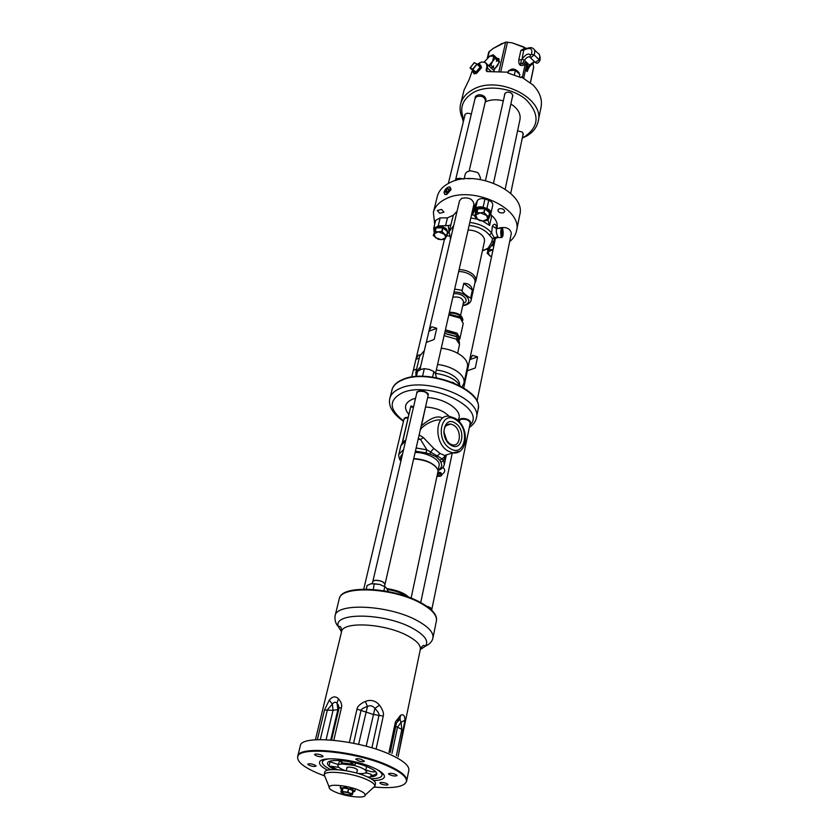 <?xml version="1.0" encoding="UTF-8"?>
<svg xmlns="http://www.w3.org/2000/svg" width="839" height="839" viewBox="0 0 839 839"><rect width="100%" height="100%" fill="white"/><g stroke="black" fill="none" stroke-linecap="round" stroke-linejoin="round"><path stroke-width="1.26" d="M339.69 597.746C342.721 584.531 394.288 587.405 421.147 602.832C431.54 608.663 436.668 614.211 436.532 619.497M333.87 739.977L341.473 707.539C342.165 704.865 341.148 701.928 338.442 698.74C335.464 695.888 332.401 696.36 329.266 700.156L324.494 710.035L317.352 739.662M376.187 748.671L383.255 716.055C384.042 713.454 382.794 709.825 379.511 705.159C375.631 700.628 370.901 699.369 365.322 701.404C360.183 703.827 357.404 706.396 356.984 709.112L349.559 741.707M389.002 752.384L395.452 721.802L400.633 715.227L399.878 718.687L398.074 720.177M400.633 715.227C403.475 713.937 404.901 715.583 404.912 720.187L398.085 756.684L420.308 649.48C420.958 645.254 416.742 640.681 407.66 635.794C385.174 623.398 342.48 621.028 341.557 631.736C341.536 624.929 339.166 626.544 338.316 626.576C332.569 612.03 384.765 612.753 412.547 628.264C424.754 635.05 429.044 641.038 425.415 646.208L420.297 649.543M399.049 719.505L399.941 719.327L401.011 722.295L401.839 729.416L395.767 726.291M404.912 720.187L401.011 722.295L397.455 727.319L391.991 753.391M331.541 740.04L339.061 708.064L338.316 705.012L336.67 702.851C335.243 701.761 333.796 702.18 332.338 704.141L329.266 700.156M341.473 707.539L339.061 708.064L337.886 709.616L333.062 710.318L332.338 704.141L327.42 709.773L320.267 739.589M330.734 739.977L337.886 709.616L337.058 703.082L338.442 698.74M371.95 747.601L379.05 715.059C379.197 713.716 377.812 711.503 374.897 708.42C372.915 705.798 370.429 705.138 367.451 706.448L365.322 701.404M358.61 744.361L367.451 706.448C363.591 707.738 361.462 709.018 361.053 710.297L353.701 742.83M366.318 745.619L374.897 708.42L379.511 705.159M324.116 775.739L317.478 773.118C303.456 767.024 296.87 761.581 297.73 756.799C298.715 745.913 357.078 751.723 388.426 766.364C400.801 772.037 406.821 777.019 406.496 781.308C404.629 786.73 393.984 788.65 374.551 787.087M327.682 770.212C321.882 767.234 319.166 764.602 319.544 762.326C319.806 755.677 354.572 759.075 373.439 767.79C381.105 771.272 384.765 774.324 384.409 776.945C383.748 779.148 380.182 780.354 373.691 780.553M315.495 753.999L314.531 754.439C315.653 755.908 318.18 756.726 322.134 756.883L323.099 756.432C321.977 754.964 319.439 754.156 315.495 753.999M360.885 759.211C357.959 758.55 356.239 758.55 355.715 759.211L359.239 761.162C362.154 761.822 363.874 761.822 364.399 761.162L360.885 759.211M396.899 775.142C393.533 773.369 390.754 772.897 388.551 773.736L388.751 774.187C392.117 775.96 394.896 776.421 397.088 775.593L396.899 775.142M387.01 785.094L388.069 784.654C387.031 783.322 384.619 782.577 380.822 782.399L379.773 782.839C380.801 784.161 383.224 784.916 387.01 785.094M308.039 764.654C311.374 766.364 314.059 766.846 316.093 766.08L315.831 765.577C312.507 763.868 309.811 763.385 307.766 764.14L308.039 764.654M375.18 774.67L376.701 774.502M338.159 764.486L329.297 761.497M345.049 770.559L342.931 769.72C339.428 768.167 337.75 766.783 337.907 765.577L339.68 760.711M370.198 768.094L366.633 766.521M367.272 773.086L365.364 773.013M371.048 778.739C377.686 778.665 381.346 777.543 382.018 775.383C382.332 773.652 380.528 771.618 376.606 769.3M330.849 769.699C324.85 766.773 322.029 764.193 322.375 761.948C322.847 760.26 325.343 759.201 329.863 758.781M367.734 777.029C373.229 776.977 376.26 776.054 376.816 774.271C377.089 772.258 374.288 769.919 368.436 767.276C354.1 760.658 327.766 758.089 327.546 763.165C327.262 765.021 329.612 767.161 334.572 769.573M335.034 769.583L329.077 765.923L337.372 769.688M338.851 767.37L330.923 766.238M337.907 765.577C338.054 762.641 353.229 764.13 361.525 767.937C364.955 769.478 366.58 770.831 366.423 772.006L365.72 770.233L367.031 770.328L366.328 772.268M375.652 771.67C373.376 772.163 370.502 771.712 367.031 770.328M365.752 772.813C369.653 773.527 371.782 774.428 372.159 775.519L372.107 775.645C375.253 775.089 376.659 774.03 376.333 772.478M357.854 773.432C363.004 773.873 365.856 773.39 366.423 772.006M346.895 767.979L348.091 767.066C352.999 767.266 356.135 768.262 357.498 770.034L357.278 770.317M375.473 783.71C375.746 781.686 372.852 779.326 366.821 776.62C352.034 769.898 324.924 767.171 324.735 772.268L324.19 774.691C325.165 769.908 351.74 772.761 366.224 779.326C372.002 781.885 374.907 784.161 374.939 786.133L375.473 783.71M372.652 788.241L374.907 786.374M325.364 777.627L324.106 774.932M364.724 793.767L365.217 795.372C364.483 798.718 345.857 796.641 335.495 792.11C331.195 790.275 329.045 788.639 329.024 787.213L329.108 786.877C329.884 783.584 348.699 785.682 359.008 790.275C363.13 792.068 365.217 793.652 365.28 795.026L374.939 786.133M355.348 788.891L354.803 791.355L353.334 791.985M340.707 785.598L340.204 787.779L341.473 789.489M344.934 786.227L344.693 787.276L340.938 788.419L341.242 789.289M340.791 785.608L340.33 787.632L352.023 789.069L352.275 787.936M345.595 786.353L345.364 787.36L354.803 791.355M352.831 788.094L352.558 789.3L354.247 791.24M352.988 792.068L353.932 791.345M347.902 792.247L348.51 789.541L347.902 792.247L352.023 793.977L352.621 791.282L352.411 794.659L353.146 791.345C353.104 790.59 351.646 789.793 348.783 788.954C344.766 787.989 342.385 787.926 341.641 788.744L340.896 792.058L342.197 792.761M345.364 787.36L344.693 787.276M352.558 789.3L352.023 789.069M348.51 789.541L347.493 792.142L342.385 791.502L342.732 788.828L342.113 791.523L340.896 792.058M341.326 792.645L345.542 794.334M341.295 792.75L342.291 792.876M343.707 793.715L342.123 792.477C343.308 791.733 345.783 791.995 349.548 793.274L351.122 794.502C349.936 795.257 347.472 794.994 343.707 793.715M347.671 792.498L352.023 793.977M342.385 791.502L347.493 792.142M342.144 792.415L343.109 791.806M350.985 793.851L351.132 794.439M342.113 791.523L343.088 791.932M352.411 794.659L350.429 794.89M350.922 795.099L345.857 794.418M350.964 793.956L352.16 794.103M350.188 794.921L350.891 795.225M376.837 774.166C376.386 775.53 374.362 776.379 370.744 776.715L372.076 775.676C379.427 773.296 375.411 773.831 376.858 773.978M352.925 764.151L354.855 765.483L341.295 763.899L342.501 762.934L352.925 764.151L350.733 762.462L351.216 762.053M338.966 760.48L342.501 762.934M363.727 589.146L403.916 419.437L405.331 418.147L408.111 417.832M403.895 419.521L405.342 417.57L408.247 417.245M459.059 420.895L459.048 420.255C459.929 418.472 462.32 418.021 466.211 418.902C469.116 419.878 470.522 421.126 470.438 422.646L470.176 423.223M416.784 393.009L416.794 392.337C420.077 389.611 423.884 390.093 428.205 393.785L428.121 395.62M391.792 390.282C392.967 385.814 396.648 382.311 402.835 379.784C428.614 368.027 484.491 390.67 478.052 409.715L478.282 407.817C481.911 388.835 427.806 368.048 402.993 379.375C397.497 381.598 393.963 384.629 392.411 388.467L389.778 398.483C388.121 405.992 392.683 413.617 403.465 421.346M460.212 385.856C455.818 379.291 447.596 375.127 435.556 373.376M452.347 382.238L454.077 382.941M420.559 366.748L415.903 372.117L419.699 356.051L424.356 350.597M441.272 348.195C449.578 349.244 456.479 351.877 461.985 356.124C466.285 359.7 468.11 363.266 467.449 366.811L464.019 382.962C464.67 379.459 462.824 375.935 458.472 372.38C452.913 368.153 445.949 365.521 437.58 364.451M444.083 335.652L456.049 339.05L459.541 344.399L457.664 353.25M459.447 343.34L459.269 341.536L456.038 336.586L444.618 333.45M458.472 338.966L458.251 337.173L455.692 334.247L445.048 331.562M456.594 334.96L455.137 333.66L445.089 331.374M445.436 329.853L457.077 333.156L459.95 338.453L459.048 340.099M416.626 369.045L413.312 370.251L416.616 369.097M413.365 370.219L416.134 358.368L418.588 355.033L420.108 354.866M415.966 359.302L419.217 358.106M509.64 241.632C513.332 238.664 515.607 235.13 516.488 231.04C523.4 208.638 471.948 184.779 445.729 198.906C438.986 202.209 434.875 206.677 433.385 212.319L434.707 224.223M503.578 212.739L504.7 211.522C504.176 209.142 502.267 208.25 498.985 208.869L497.863 210.075C498.387 212.456 500.296 213.347 503.578 212.739M441.566 209.414L437.287 210.516L439.699 213.284L443.978 212.173L441.566 209.414M487.249 219.818L487.983 220.258L490.972 213.347C491.193 211.334 489.85 209.708 486.924 208.481L483.128 207.202C479.457 206.331 476.919 206.897 475.493 208.901L477.339 200.71L475.052 205.146L473.206 213.305L471.791 214.847L475.021 215.329M473.343 206.876L475.052 205.146M457.066 211.281L453.312 215.235L449.106 231.658L453.7 225.597M449.117 231.616L448.257 225.544L438.231 225.953L433.69 228.397L435.651 220.374L440.181 217.899L447.46 217.846L453.312 215.235M496.982 227.83L497.066 227.442C497.821 223.363 496.059 219.388 491.769 215.518L489.619 225.45L482.551 221.045M490.605 214.239L491.769 215.518M486.924 208.481L488.728 200.269C491.633 201.507 492.975 203.132 492.755 205.146L490.972 213.347M488.728 200.269L484.942 199C481.292 198.119 478.765 198.696 477.339 200.71M429.128 330.262L459.531 200.773L461.744 198.34C468.76 197.039 472.829 198.969 473.962 204.129L444.502 333.953M499.257 227.988L499.457 227.893C506.253 226.677 510.217 228.481 511.35 233.294L482.582 373.911M516.488 231.04L519.74 214.952C526.672 192.33 475.703 168.482 449.62 182.808C442.919 186.164 438.818 190.684 437.329 196.368L433.385 212.319M444.628 194.386L446.788 194.501L451.036 189.604L450.312 187.359M450.438 189.111C449.106 192.435 447.218 194.218 444.775 194.428L443.988 192.204C445.32 188.88 447.208 187.107 449.652 186.898L450.438 189.111M512.388 97.009L512.849 96.086L511.842 93.517C508.528 91.493 506.085 91.734 504.533 94.241L504.564 95.279M463.894 119.453C459.101 108.294 462.32 99.275 473.553 92.405C487.962 84.435 512.87 87.917 526.315 99.862C539.655 114.052 539.257 126.207 525.13 136.327L522.351 137.743M522.865 135.289L523.284 134.418L522.33 132.069L517.579 130.832M471.287 114.251C468.152 112.678 465.949 112.982 464.691 115.142L464.701 116.128M485.519 100.869L485.98 99.537L484.554 96.537C480.621 94.031 477.527 94.178 475.283 96.957L475.094 98.362M505.214 189.058L519.97 119.62C520.893 113.674 517.862 108.462 510.857 103.973M503.316 100.827C496.625 99.17 490.616 99.516 485.288 101.855M463.652 120.449C460.359 114.933 459.363 109.437 460.642 103.942C462.184 98.058 466.148 93.328 472.567 89.752C497.485 74.545 545.077 97.995 538.156 121.414C536.792 127.465 533.006 132.321 526.766 135.97L522.267 138.12M473.825 73.517L476.51 73.433L481.523 67.707L480.81 65.484M486.924 71.588L486.096 70.329L488.12 71.609L507.962 72.175L507.784 72.962L521.103 77.639L521.271 76.852L533.216 85.138C539.834 92.206 542.445 99.505 541.061 107.056L538.156 121.414M486.096 70.329L486.767 67.529L487.333 67.917C487.868 65.348 487.197 63.607 485.351 62.694L484.869 62.453M477.234 64.236L480.904 62.212C485.299 61.572 487.249 63.345 486.767 67.529M478.387 65.075L479.751 63.554L479.426 64.876M478.723 64.362L478.555 65.033M476.122 72.248L480.128 67.256L475.776 72.678L470.102 68.074L472.609 69.197L475.608 72.269L473.081 70.801L473.857 73.517C476.793 73.266 479.132 71.116 480.862 67.078L480.212 64.949L479.038 64.949M460.642 103.942L464.082 90.014L469.116 79.663L472.472 70.245M477.989 64.928L478.282 64.351L478.115 65.054M473.049 72.269L473.07 71.714L475.608 72.269L470.102 67.781M478.209 65.138L480.474 66.826L475.818 72.102L472.86 69.396L476.961 64.288L479.918 67.005L477.034 64.058M474.392 62.579L470.113 67.76L472.609 69.197L477.024 64.047L474.203 62.673L476.94 64.005M521.26 76.863L520.862 77.524M532.996 62.82L533.667 67.445L530.416 82.872M522.34 77.408L525.088 64.708C526.043 63.785 526.462 64.184 526.347 65.903L526.431 68.179C526.525 72.427 527.112 72.678 528.182 68.966M524.102 47.089L512.178 42.852L526.682 48.442M526.431 68.179L527.595 68.032C527.028 70.308 527.06 70.875 527.71 69.731L527.941 69.343M523.704 78.174L526.347 65.903L527.511 65.757L527.595 68.032L529.43 65.064L524.406 60.293C526.221 57.744 527.962 56.591 529.629 56.8L529.849 56.937M526.147 48.672L524.385 48.389L520.872 50.434L518.796 59.873C518.533 64.593 520.033 66.365 523.284 65.201L525.088 64.708L524.365 62.778C526.326 62.317 527.364 63.303 527.511 65.757M487.365 57.943L488.759 52.07L493.007 48.568L505.665 42.097L512.178 42.852M502.32 43.334L493.007 48.568M493.657 70.392L499.499 61.981L498.397 58.51L497.108 58.384M497.38 58.699L499.153 59.045M495.388 56.947L497.265 58.531L499.153 62.023L497.433 65.882L493.468 70.203L497.957 64.96M488.791 65.882L490.857 65.243L492.587 61.373L495.178 58.3L493.301 54.829L489.798 56.14L484.093 62.138M494.842 68.945L493.101 67.33L493.626 65.851L492.598 66.868L490.857 65.243M492.598 66.868L491.738 67.718L493.101 67.33M495.534 56.905L493.301 54.829M499.153 62.023L497.422 60.398L496.394 61.415L496.919 59.936L495.178 58.3M493.626 65.851L491.738 67.718M488.613 65.715L492.587 61.373L493.804 56.161L489.798 56.14M523.284 65.201L522.561 63.261L524.365 62.778M518.796 59.873L521.617 59.747C519.635 66.428 520.463 63.816 522.561 63.261L524.406 60.293L522.036 59.087C525.759 54.315 528.549 52.962 530.416 55.007L529.944 57.136M524.385 48.389L524.899 49.312M525.046 49.228L523.693 50.298L522.036 59.087M508.161 73.045L508.707 70.591L507.868 72.154M514.401 74.786L515.387 70.308L508.707 70.591M519.362 76.8L519.865 74.514L515.387 70.308M478.849 64.11L478.461 65.054M479.3 64.75L479.562 63.649M463.38 121.582L462.625 119.044M463.191 179.022C459.499 177.732 457.056 178.204 455.86 180.469M463.694 178.969L457.108 178.539L455.409 180.595M469.127 171.104L485.477 101.047C484.753 96.915 481.817 95.436 476.678 96.579L475.052 98.53L455.451 180.395M471.036 178.634L467.868 178.665M464.124 178.917L465.215 174.292C465.855 172.247 467.743 171.104 470.878 170.873L476.898 172.278L478.503 173.369L480.453 177.847L480.097 179.441M445.488 192.309L446.757 192.519L448.477 190.873L448.928 189.016L447.659 188.806L445.939 190.453L445.488 192.309M445.939 190.453L447.544 191.774M447.659 188.806L448.76 189.719M475.493 208.901L473.206 213.305M487.983 220.258L489.619 225.45M450.522 239.157L449.106 231.658M469.798 222.471C479.478 223.646 486.746 227.17 491.612 233.043L489.41 235.056C484.869 229.613 478.104 226.404 469.127 225.429M496.384 227.526L496.101 225.722C495.272 223.614 494.035 223.719 492.378 226.069L491.612 233.043L494.276 237.919L492.493 238.601L491.748 242.135L494.161 240.835L494.412 239.891M494.853 241.129L494.035 241.695M494.339 240.258L494.779 240.992M486.914 249.34L487.805 250.074M501.68 227.967L496.573 228.711C495.964 231.124 496.394 233.735 497.852 236.556L494.276 237.919L494.014 241.779L490.175 247.463L483.642 250.452M446.642 235.885L449.148 235.885M433.69 228.397L433.847 230.054M448.257 225.544L450.983 225.072M434.057 231.921L434.057 229.194C436.521 225.67 440.58 225.471 446.222 228.617L448.131 232.634L446.935 235.014M433.857 230.001C436.322 226.478 440.381 226.278 446.033 229.425L447.942 233.441M446.768 235.256L447.627 231.637L446.768 235.256L438.44 231.826L441.807 231.417L442.677 227.799L447.627 231.637M446.83 235.434L444.964 239.178L441.408 239.671L437.979 239.188L433.302 235.486L435.934 227.925L442.677 227.799M435.934 227.925L434.046 233.819L435.546 237.741L441.408 239.671L445.803 237.71L444.334 233.787L441.807 231.417M433.228 235.298L434.046 233.819L438.44 231.826L435.053 231.543M436.144 227.83L435.263 231.449M442.961 227.883L442.09 231.512M452.599 230.306L450.837 237.794M482.415 250.819L488.13 248.155L491.748 242.135M489.41 235.056L492.493 238.601M497.852 236.556L498.02 237.521M468.089 230.033C473.112 230.117 477.422 231.554 481.02 234.322C483.757 236.65 484.89 239.052 484.428 241.538L475.86 280.981C476.3 278.558 475.126 276.188 472.315 273.892C468.634 271.144 464.229 269.707 459.111 269.571M474.937 282.921L475.86 280.981M458.671 271.511C463.663 271.605 467.963 272.99 471.57 275.664C474.276 277.877 475.409 280.142 474.979 282.481L471.172 299.984L470.847 297.037L472.367 290.074C471.455 285.48 468.582 283.246 463.757 283.372L462.205 290.346C459.594 290.724 472.567 300.75 470.847 297.037M472.367 290.074L463.757 283.372M449.431 312.244C457.716 312.475 462.205 315.055 462.887 319.963L462.803 320.341M462.782 320.309C461.691 315.558 457.182 313.104 449.264 312.957M502.75 228.953C503.515 233.924 503.159 236.776 501.67 237.51L501.156 236.546C500.38 231.574 500.736 228.711 502.225 227.967L502.75 228.953M502.54 234.605L502.121 229.834L501.355 230.872L501.785 235.644L502.54 234.605M493.038 244.296L494.181 244.306M487.879 249.77L487.669 248.994M492.493 245.124L494.003 245.124M492 245.754L493.877 245.754M491.507 256.891L487.207 253.347L488.445 248.585M489.536 247.914L488.078 251.731L489.378 255.559L491.539 256.786M487.144 253.158L488.078 251.731L493.017 249.802L489.189 249.508M489.756 247.767L489.41 249.414M475.514 213.106L475.535 210.4C478.136 206.53 482.383 206.258 488.256 209.582L490.091 213.63L489.011 216.032M475.346 211.218C477.957 207.359 482.194 207.086 488.067 210.4L489.913 214.448M488.822 216.399L489.63 212.707L488.822 216.399L480.348 212.833L483.841 212.393L484.659 208.701L489.63 212.707M488.885 216.598L486.767 220.531L483.075 221.056L479.509 220.573L474.811 216.703L475.577 212.833L477.643 208.869L484.659 208.701M477.643 208.869L475.692 214.941L477.464 219.346L483.075 221.056L487.742 218.969L486.389 214.857L483.841 212.393M474.748 216.514L475.692 214.941L480.348 212.833L476.814 212.55M477.863 208.764L477.034 212.456M484.942 208.796L484.134 212.487M419.815 369.936L426.264 342.448L434.151 339.48L436.741 328.259L431.707 326.749L429.117 330.325L428.939 331.258L436.741 328.259M426.317 342.427L428.939 331.258M436.448 377.718L435.399 373.575L433.878 371.478L432.599 377.099M433.878 371.478L429.243 369.422L424.314 368.646L422.636 375.851L423.506 376.344M421.944 376.312L422.636 375.851M424.314 368.646L421.094 369.349L417.591 371.32L416.364 376.512M444.46 333.964L441.754 346.046M475.273 367.985L467.365 370.744L475.273 367.985L477.59 356.869L472.556 355.317L469.735 359.648L477.59 356.869M463.726 387.891L469.735 359.648M442.635 418.105C437.853 415.211 430.795 417.77 421.472 425.782L425.929 405.216M446.191 455.703L444.974 456.164M416.175 447.984L426.862 449.84L442.184 458.902L445.436 455.818L440.171 453.5L433.794 448.456L423.412 437.601L420.538 439.479L418.357 438.43M405.573 440.978L400.895 445.687L402.605 442.237L405.793 440.066M402.542 442.331L410.628 407.083L402.248 442.782M413.543 406.863L410.953 405.95L410.554 407.418M410.953 405.95L410.89 406.936L413.417 407.397M439.563 419.878C433.176 419.563 422.688 425.751 420.685 429.337L421.251 425.761M448.896 424.67L448.582 424.146M423.412 437.601L419.269 434.99L419.416 433.773M418.787 436.553L419.133 435.032M415.452 451.162L425.866 452.882L426.862 449.84L420.538 439.479L418.168 439.269M433.794 448.456L430.827 451.739L430.029 454.046L436.133 456.731L439.793 460.192L440.894 462.32C442.52 465.54 441.597 468.099 438.126 470.008M425.866 452.882L430.029 454.046M440.894 462.32L443.548 460.349L442.184 458.902L439.793 460.192M459.751 451.288L452.63 452.871L444.471 455.525L444.901 455.986C444.722 457.643 445.163 457.528 446.212 455.629L446.474 454.874M444.313 464.533L443.548 460.349L446.138 455.976L444.313 464.533C443.695 467.134 441.65 469.127 438.199 470.522M415.169 452.431C427.061 452.336 440.832 459.982 439.08 465.572L438.094 470.155M436.364 467.271C431.424 462.1 423.884 459.216 413.753 458.618M411.1 598.186L438.189 470.49C434.948 463.904 426.778 460.024 413.7 458.849M386.968 588.632C397.088 590.121 404.419 593.026 408.981 597.368M387.45 589.534C395.662 590.75 402.122 593.1 406.831 596.581M455.315 423.192C444.072 415.137 439.028 438.084 450.679 444.995C462.037 452.777 466.704 430.008 455.315 423.192M446.107 439.961L449.746 443.81L452.525 444.922C460.926 446.799 461.87 429.988 453.71 425.205L450.721 424.031C446.023 423.989 443.758 427.166 443.936 433.553M443.862 431.791L447.114 441.398M458.954 421.367L460.663 419.374C465.918 418.755 469.095 420.003 470.197 423.139L431.697 609.963M426.747 606.251C430.113 607.184 431.823 608.317 431.854 609.628M431.655 610.184L429.935 607.467L426.82 606.303M372.736 581.909L416.815 392.893L418.315 391.477C423.737 390.796 427.009 392.149 428.142 395.515L384.912 584.699M372.736 581.5L374.267 580.42C380.057 580.179 383.664 581.479 385.08 584.343M384.524 586.398L384.996 584.322L382.983 581.951C377.969 579.896 374.582 579.759 372.82 581.521L372.338 583.608M371.541 583.703L379.71 584.437L385.405 586.985M388.121 591.505L386.685 588.212L384.828 586.681L383.895 590.75M384.828 586.681L379.71 584.437L374.225 583.766L373.282 589.45M374.225 583.766L370.838 583.839L367.104 585.486L366.244 589.135M439.605 472.252L441.136 472.965M443.034 467.134L443.401 467.805C445.551 470.155 445.048 472.388 441.891 474.496M440.381 476.133L441.576 475.577L441.933 474.276L438.283 471.969M437.36 476.342L440.328 476.216L437.769 474.444M441.723 475.273L438.094 472.965M339.187 599.13L339.197 599.067C340.477 585.119 393.47 587.531 421.094 603.409C432.148 609.638 437.245 615.49 436.395 620.975L432.955 637.944M420.308 649.48C423.234 643.335 424.67 645.82 425.415 646.208C429.704 644.153 432.221 641.416 432.945 638.007C433.773 632.648 428.603 626.901 417.434 620.745C389.548 605.034 336.219 602.318 335.044 615.941L339.197 599.067M335.013 616.088L335.044 615.941C334.604 620.241 335.694 623.786 338.316 626.576L341.536 631.84M395.452 721.802L396.365 723.208M403.433 730.853L401.839 729.416L396.386 755.677M326.077 739.694L333.062 710.318L324.494 710.035M383.255 716.055L373.198 714.429L356.984 709.112M300.31 745.881L300.32 745.84C300.666 734.408 359.407 739.893 390.922 754.848C403.486 760.711 409.453 765.85 408.834 770.296L406.716 780.836M406.401 781.749L406.705 780.889C407.303 776.547 401.283 771.481 388.646 765.671C356.953 750.863 297.992 745.147 297.719 756.327L300.32 745.84M370.744 776.715L371.226 774.481M366.549 766.479L365.72 770.233M355.411 762.987L354.855 765.483M341.295 763.899L341.809 761.655M329.077 765.923L329.947 762.169M366.444 771.911L366.884 770.265M469.746 425.342C487.962 409.023 430.533 380.34 402.636 392.662C388.436 399.92 388.751 409.327 403.569 420.863M408.897 414.466C403.36 407.869 404.597 402.772 412.61 399.165L415.557 398.284M427.68 397.56C446.914 398.745 464.533 412.306 457.811 420.255M469.295 427.512C473.322 424.67 475.682 421.503 476.374 418C482.792 399.102 426.663 376.459 400.832 388.09C394.634 390.586 390.943 394.047 389.778 398.483M436.311 370.041C443.674 370.838 449.83 373.082 454.78 376.795C458.094 379.469 459.709 382.164 459.615 384.881M444.628 333.398L455.399 336.156M448.823 314.908L460.38 318.201L463.212 323.539L460.338 317.31M473.123 71.147L475.556 72.553M480.254 66.711L479.373 66.208M487.7 71.651L486.672 70.707L487.333 67.917L490.92 71.221M530.321 82.799L533.677 66.9M500.873 71.116L507.532 42.002M499.027 71L505.665 42.097M487.889 57.471L489.368 51.242M534.349 49.795L537.778 53.088C539.771 54.042 540.243 56.265 539.194 59.747L534.16 54.923C535.23 51.431 534.768 49.218 532.775 48.274C531.339 47.225 528.864 47.477 525.35 49.061L523.693 50.298L520.872 50.434M539.613 60.985L539.194 59.747L535.282 62.39M529.933 66.124L529.43 65.064L534.38 61.541M530.416 55.007L531.486 54.315C532.734 48.683 530.521 47.131 524.826 49.669M531.486 54.315L534.16 54.923L530.563 57.891L535.597 62.694C537.054 63.691 538.397 63.103 539.634 60.932C540.484 59.244 540.347 57.052 539.225 54.357M530.258 57.608L529.902 57.073M519.121 72.815L519.11 72.941C515.062 68.295 511.287 68.032 507.794 72.144C511.213 67.823 514.968 68.001 519.068 72.678M463.39 121.498L462.572 119.274M483.128 207.202L484.942 199M477.192 219.147L470.815 217.993M438.231 225.953L440.181 217.899M447.46 217.846L445.53 225.911M492.378 226.069L496.573 228.711M496.101 225.722L496.426 227.589L497.485 227.988M462.205 290.346L454.686 289.067M462.813 305.333L465.236 304.704C474.035 301.725 464.827 291.248 453.993 292.129M453.595 293.87C461.87 292.234 470.7 300.823 463.432 303.319L463.243 303.382M452.829 297.247L452.84 297.237C458.902 296.345 462.467 297.939 463.548 302.009L463.464 302.418M425.53 406.978L425.751 406.999C436.081 407.764 443.852 410.869 449.096 416.322M420.045 431.036L420.423 429.39M455.934 418.787C469.945 427.649 467.952 455.325 452.63 452.871L447.89 450.963C433.543 442.761 435.095 413.375 449.484 416.364L455.304 418.378M456.007 419.899C470.847 428.781 464.816 458.482 449.956 448.362C434.686 439.321 441.356 409.327 456.007 419.899M440.171 453.5L436.133 456.731M400.895 445.687L398.871 454.298L403.549 449.631M401.084 460.212C400.035 457.842 400.518 455.797 402.51 454.088M315.422 739.778L341.557 631.736M390.261 752.436L396.459 723.019L400.224 718.887L397.529 720.774M336.67 702.851L338.316 705.012L336.67 702.851M382.018 775.383L382.49 773.159M322.375 761.948L322.889 759.756M337.341 769.678L330.818 766.196M356.659 773.097L357.414 769.678M329.108 786.877L324.19 774.691M330.126 785.996L329.024 787.213M340.938 788.419L340.235 787.727M346.266 770.758L347.042 767.339M342.48 762.945L352.967 764.161M404.094 419.028L404.283 418.21M478.052 409.715L476.374 418M464.019 382.962L462.079 386.894M415.903 372.117L415.976 376.543M449.012 314.09L459.845 316.943M459.95 338.453L463.212 323.539M411.687 377.068L413.312 370.251M416.154 358.316L444.45 239.335M510.71 193.379L523.242 133.453M448.351 183.458L465.142 114.282M485.487 180.532L504.994 93.328M493.531 183.038L512.818 95.048M525.13 136.327L526.766 135.97M474.392 74L473.857 73.517M474.182 62.663L470.102 68.074M494.297 70.969L487.06 64.278M534.632 61.782L529.975 66.061L527.794 69.585M462.583 119.065L463.359 121.655M475.765 97.272L476.101 95.856M485.414 99.579L485.739 98.173M469.295 178.634L469.892 178.634M494.423 239.86L494.014 241.779M488.13 248.155L490.175 247.463M501.67 237.51L498.083 237.521C495.891 237.961 494.622 238.874 494.286 240.258L494.947 237.416M474.853 283.058L475.587 281.831M462.719 305.763L466.033 305.018C469.284 303.529 470.994 301.851 471.172 299.984M460.601 315.359L463.548 302.009M435.472 373.722L441.775 345.983M469.85 359.029L495.409 238.549M476.982 401.304L482.593 373.869M400.853 461.188C398.714 458.828 398.399 453.574 398.871 454.298M446.044 425.667L450.721 424.031M459.248 420.37L459.415 419.542M470.218 422.667L470.385 421.839M420.717 602.601L452.284 452.987M417.004 392.442L417.193 391.603M428.173 395.022L428.372 394.173M440.328 476.216L441.576 475.577"/></g></svg>
